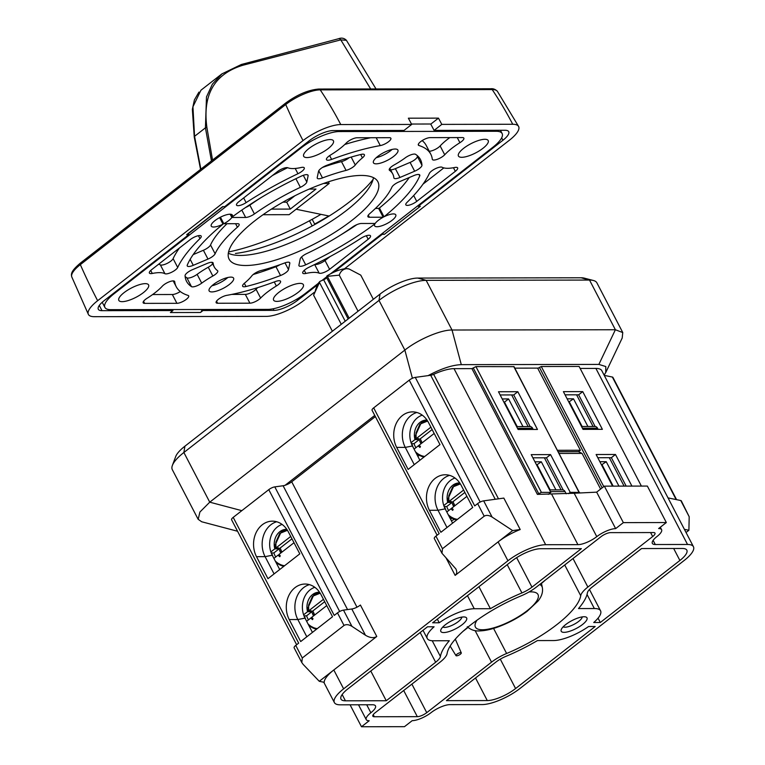 <?xml version="1.0" encoding="UTF-8"?>
<svg xmlns="http://www.w3.org/2000/svg" width="765" height="765" viewBox="0 0 765 765"><rect width="100%" height="100%" fill="white"/><g stroke="black" fill="none" stroke-linecap="round" stroke-linejoin="round"><path stroke-width="1.15" d="M604.13 375.137L605.717 372.545L605.803 366.55L598.871 364.408L461.295 364.647C452.306 364.972 441.242 368.625 428.104 375.625L430.695 375.271A5.221 1.616 152.5 0 0 433.669 374.324A29.816 9.218 -27.5 0 1 454.018 368.654L471.919 368.625L475.926 366.617L514.051 366.665L579.306 492.89M201.558 521.673L198.202 519.33L199.885 512.053L209.744 502.175L404.857 350.074C418.34 339.364 440.812 329.811 452.019 330.021L615.385 329.744L622.748 332.565L622.222 337.881M578.579 451.675L580.396 450.25L537.843 368.51L538.359 368.108L514.826 368.147M538.359 368.108L541.276 366.512L579.105 366.445L641.386 486.091M580.147 368.434L595.887 368.414A29.816 9.218 -27.5 0 1 601.787 370.652L693.444 546.717A29.816 9.218 -27.5 0 1 684.197 560.458L519.884 688.538A29.816 9.218 -27.5 0 1 482.151 704.575L449.916 704.632A14.908 4.609 -27.5 0 0 431.049 712.655A14.908 4.609 -27.5 0 1 412.182 720.668L404.475 726.673L361.482 726.75L369.189 720.745A14.908 4.609 -27.5 0 1 366.234 719.626A14.908 4.609 -27.5 0 1 370.862 712.76L366.703 704.775M580.396 450.25L557.589 450.298M374.745 415.405L285.116 485.268A7.449 2.305 152.5 0 0 291.714 481.797L375.357 416.59M581.008 425.483L581.639 426.497M603.04 466.65L602.447 466.66M570.308 403.777L569.705 403.777M453.569 518.919L453.922 519.607M451.857 508.075L453.167 509.423L452.679 510.36A14.908 12.183 89.9 0 1 450.996 508.744L466.908 496.342M453.578 503.294L454.611 505.933M450.805 501.61L450.987 502.452L448.835 502.452A787.29 243.289 -27.5 0 0 451.264 501.419A384.336 118.766 -27.5 0 0 450.987 502.452M460.367 483.92L452.631 487.028L448.768 495.816L448.854 501.572L463.628 490.049M464.871 492.431L453.014 501.677L454.869 505.722M453.014 501.677A833.831 257.671 -27.5 0 1 451.207 502.452L452.019 502.452A14.908 12.183 -90.1 0 0 453.75 506.602M452.019 502.452L446.77 506.535A22.357 18.264 -90.1 0 0 448.606 510.609M446.77 506.535L444.14 506.545M454.993 478.039A20.502 16.744 -90.1 0 0 443.776 505.531A20.502 16.744 -90.1 0 0 445.182 508.859L446.817 512.005L450.996 508.744M459.765 483.002L454.152 485.268L448.137 498.493L448.625 502.452L447.716 502.462L443.776 505.531M447.716 502.462A14.908 12.183 89.9 0 1 459.277 482.945A14.908 12.183 89.9 0 1 459.736 482.954M448.625 502.452A397.15 122.725 -27.5 0 1 448.854 501.572M311.68 617.345L313 618.694L312.502 619.631A14.908 12.183 89.9 0 1 310.82 618.015L326.732 605.612M313.401 612.555L314.434 615.194M310.638 610.881L310.82 611.723L308.668 611.723A787.29 243.289 -27.5 0 0 311.087 610.68A384.336 118.766 -27.5 0 0 310.82 611.723M320.191 593.191L312.464 596.298L308.601 605.086L308.678 610.843L323.461 599.32M324.695 601.701L312.847 610.939L314.702 614.993M312.847 610.939A833.831 257.671 -27.5 0 1 311.03 611.723L311.843 611.723A14.908 12.183 -90.1 0 0 313.574 615.873M311.843 611.723L306.602 615.806A22.357 18.264 -90.1 0 0 308.429 619.88M319.588 592.273L313.975 594.539L307.96 607.764L308.448 611.723L307.549 611.723L303.609 614.802A20.502 16.744 89.9 0 1 314.826 587.31M307.549 611.723A14.908 12.183 89.9 0 1 319.101 592.215A14.908 12.183 89.9 0 1 319.56 592.225M308.448 611.723A397.15 122.725 -27.5 0 1 308.678 610.843M306.602 615.806L303.963 615.815M419.124 445.192L420.434 446.54L419.947 447.477A14.908 12.183 89.9 0 1 418.264 445.861L434.176 433.459M420.846 440.411L421.869 443.05M418.072 438.728L418.254 439.569L416.103 439.579A787.29 243.289 -27.5 0 0 418.532 438.536A384.336 118.766 -27.5 0 0 418.254 439.569M427.635 421.046L419.899 424.145L416.036 432.933L416.122 438.689L430.896 427.176M432.139 429.548L420.281 438.794L422.137 442.839M420.281 438.794A833.831 257.671 -27.5 0 1 418.474 439.569L419.287 439.569A14.908 12.183 -90.1 0 0 421.018 443.719M419.287 439.569L414.037 443.662A22.357 18.264 -90.1 0 0 415.873 447.726M414.037 443.662L411.407 443.662M422.261 415.156A20.502 16.744 -90.1 0 0 411.044 442.648A20.502 16.744 -90.1 0 0 412.45 445.976L414.085 449.122L418.264 445.861M427.033 420.119L421.419 422.395L415.405 435.61L415.892 439.579L414.984 439.579L411.044 442.648M414.984 439.579A14.908 12.183 89.9 0 1 426.545 420.061A14.908 12.183 89.9 0 1 426.994 420.071M415.892 439.579A397.15 122.725 -27.5 0 1 416.122 438.689M280.669 549.681L281.702 552.32M277.905 547.998L278.087 548.84L275.935 548.849A787.29 243.289 -27.5 0 0 278.355 547.807A384.336 118.766 -27.5 0 0 278.087 548.84M287.458 530.317L279.722 533.415L275.869 542.203L275.945 547.96L290.729 536.447M291.962 538.818L280.105 548.065L281.969 552.11M280.105 548.065A833.831 257.671 -27.5 0 1 278.297 548.84L279.11 548.84A14.908 12.183 -90.1 0 0 280.841 552.99M279.11 548.84L273.87 552.932A22.357 18.264 -90.1 0 0 275.696 556.997M286.856 529.39L281.243 531.665L275.228 544.881L275.716 548.849L274.817 548.849A14.908 12.183 89.9 0 1 286.368 529.332A14.908 12.183 89.9 0 1 286.827 529.342M275.716 548.849A397.15 122.725 -27.5 0 1 275.945 547.96M273.87 552.932L271.231 552.932M274.817 548.849L270.867 551.919A20.502 16.744 89.9 0 1 282.094 524.427M278.795 555.132L278.087 555.132A14.908 12.183 89.9 0 0 279.77 556.748L280.267 555.811L278.948 554.462L278.795 555.132M460.683 652.631A2.984 0.918 152.5 0 0 457.489 653.826A2.984 0.918 152.5 0 0 455.988 655.624A2.984 0.918 152.5 0 0 459.048 655.05A2.984 0.918 152.5 0 0 461.276 652.87A2.984 0.918 152.5 0 0 460.683 652.631M549.566 489.887L562.476 489.868A3.729 3.041 89.9 0 1 565.048 491.589L566.205 493.798M446.817 512.005L452.612 523.136M449.591 475.371A23.103 18.876 -90.1 0 0 438.01 510.265L446.99 527.515M303.609 614.802A20.502 16.744 89.9 0 0 305.005 618.13L306.641 621.276L310.82 618.015M306.641 621.276L312.436 632.406M305.005 618.13L297.834 619.535A23.103 18.876 89.9 0 1 309.414 584.642M305.952 619.946A26.087 21.315 89.9 0 1 304.413 615.815M582.175 616.906A10.806 3.337 -27.5 0 1 575.816 623.351A10.806 3.337 -27.5 0 1 565.019 627.204A10.806 3.337 -27.5 0 1 563.212 626.774M461.802 617.116A10.806 3.337 -27.5 0 1 455.443 623.552A10.806 3.337 -27.5 0 1 444.647 627.415A10.806 3.337 -27.5 0 1 442.839 626.984M446.129 510.676A26.087 21.315 89.9 0 1 444.589 506.545M604.36 486.148L647.353 486.071L666.334 522.543L623.351 522.619L604.36 486.148L596.662 492.153L574.19 493.253L596.777 536.648A14.908 4.609 -27.5 0 1 615.643 528.625L596.662 492.153M582.433 428.228L597.532 428.199A3.729 3.041 -90.1 0 0 594.96 426.468L581.534 426.497M516.624 426.602L530.04 426.583A3.729 3.041 89.9 0 1 532.612 428.304L533.215 429.461M414.085 449.122L419.88 460.253M416.858 412.488A23.103 18.876 -90.1 0 0 405.278 447.391L414.257 464.642M413.387 447.793A26.087 21.315 89.9 0 1 411.857 443.662M454.563 519.311A31.308 9.677 -27.5 0 1 451.369 520.745M273.22 557.063A26.087 21.315 89.9 0 1 271.68 552.932M278.948 554.462L293.999 542.729M270.867 551.919A20.502 16.744 89.9 0 0 272.273 555.247L273.908 558.393L278.087 555.132M272.273 555.247L265.101 556.652A23.103 18.876 89.9 0 1 276.681 521.759M273.908 558.393L279.703 569.523M502.223 398.938L508.582 398.928L504.479 402.132L517.216 426.602M503.877 402.132L504.479 402.132M567.133 398.823L573.501 398.814L568.797 402.017M599.865 461.706L606.234 461.697L601.529 464.9M452.125 518.211A31.308 9.677 152.5 0 0 450.547 519.167M396.681 447.401L408.137 469.414L439.971 444.599L428.515 422.586A23.103 18.876 -90.1 0 0 412.555 411.886A23.103 18.876 -90.1 0 0 396.031 423.887A23.103 18.876 -90.1 0 0 396.681 447.401L405.278 447.391L412.45 445.976M461.247 485.469A23.103 18.876 -90.1 0 0 445.287 474.769A23.103 18.876 -90.1 0 0 428.763 486.77A23.103 18.876 -90.1 0 0 429.414 510.284L440.87 532.287L472.703 507.472L461.247 485.469M288.338 531.857L299.794 553.86L267.96 578.684L256.505 556.671A23.103 18.876 89.9 0 1 255.864 533.157A23.103 18.876 89.9 0 1 272.378 521.156A23.103 18.876 89.9 0 1 288.338 531.857M256.505 556.671L265.101 556.652L274.08 573.903M289.237 619.554A23.103 18.876 89.9 0 1 288.596 596.04A23.103 18.876 89.9 0 1 305.111 584.039A23.103 18.876 89.9 0 1 321.07 594.74L332.526 616.743L300.693 641.558L289.237 619.554L297.834 619.535L306.813 636.786M319.282 681.299L303.141 664.383L301.802 662.538L302.299 657.986L344.021 625.464C346.115 624.163 348.754 624.45 351.938 626.344L343.495 610.126L351.804 608.988A7.449 2.305 152.5 0 0 360.411 605.038L376.772 636.48L333.808 669.977A29.816 9.218 152.5 0 0 324.217 682.313L319.282 681.299L333.808 669.977L343.628 688.844L507.931 560.764A29.816 9.218 -27.5 0 1 545.665 544.718L577.91 544.661A14.908 4.609 -27.5 0 0 596.777 536.648M301.802 662.538L294.133 647.821A5.221 1.616 -27.5 0 1 295.749 645.411L298.675 643.135L233.21 517.37L268.773 489.648A5.221 1.616 -27.5 0 1 274.798 486.884L283.107 485.746A7.449 2.305 152.5 0 0 285.116 485.268M376.772 636.48C373.779 638.345 370.002 637.933 365.46 635.237L351.938 626.344M268.773 489.648L334.238 615.414L337.47 612.889A5.221 1.616 -27.5 0 1 343.495 610.126M512.636 530.575L520.21 529.533A29.816 9.218 152.5 0 0 498.111 541.897L512.636 530.575L492.115 517.073C488.931 515.189 486.291 514.893 484.188 516.203L442.476 548.715L441.969 553.277L455.864 568.883C457.202 571.656 456.963 573.827 455.146 575.385L446.129 558.067M441.969 553.277L434.31 538.55A5.221 1.616 -27.5 0 1 435.926 536.141L439.158 533.626L373.683 407.869L409.246 380.148A5.221 1.616 -27.5 0 1 415.28 377.384L428.104 375.625M409.246 380.148L474.721 505.904L477.647 503.619A5.221 1.616 -27.5 0 1 483.671 500.855L503.839 498.091L520.21 529.533M544.393 457.805L561.089 489.868M534.955 461.821L541.314 461.811L555.926 489.877M618.952 486.129L606.234 461.697M602.122 464.9L613.176 486.138M609.313 457.7L624.106 486.119M612.583 486.138L596.126 454.525L615.471 454.486L611.369 457.69L626.162 486.11M611.369 457.69L597.79 457.719M564.082 632.349A14.535 4.494 -27.5 0 1 561.233 629.595A14.535 4.494 -27.5 0 1 572.029 620.558A14.535 4.494 -27.5 0 1 585.617 616.906A14.535 4.494 -27.5 0 1 581.4 625.34A14.535 4.494 -27.5 0 1 564.082 632.349M443.71 632.559A14.535 4.494 -27.5 0 1 440.86 629.805A14.535 4.494 -27.5 0 1 451.656 620.769A14.535 4.494 -27.5 0 1 465.244 617.106A14.535 4.494 -27.5 0 1 461.027 625.54A14.535 4.494 -27.5 0 1 443.71 632.559M347.932 688.835L427.511 626.793L434.099 626.784A29.816 9.209 152.5 0 0 427.281 638.517A29.816 9.209 152.5 0 0 433.191 640.764L449.323 640.735A81.989 25.341 -27.5 0 0 440.42 656.475A14.908 4.609 152.5 0 1 435.648 662.251L386.258 700.75L345.426 700.817A22.357 6.914 -27.5 0 1 340.989 699.134A22.357 6.914 -27.5 0 1 347.932 688.835M370.786 671.02L386.258 700.75M537.422 640.582L553.391 640.554A29.816 9.218 152.5 0 0 588.591 626.516L595.18 626.506L515.591 688.548A22.357 6.914 -27.5 0 1 487.286 700.577L446.444 700.644L495.835 662.146A14.908 4.609 -27.5 0 1 505.894 656.36A81.989 25.341 152.5 0 0 537.422 640.582M598.048 618.149L600.315 622.5L593.726 622.519A29.816 9.218 152.5 0 0 600.544 610.776A29.816 9.218 152.5 0 0 594.348 608.538L587.042 594.481M594.357 608.538L578.503 608.558A81.989 25.341 152.5 0 0 587.405 592.818A14.908 4.609 -27.5 0 1 592.167 587.051L641.558 548.553L682.399 548.476A22.357 6.914 -27.5 0 1 686.836 550.159A22.357 6.914 -27.5 0 1 679.894 560.468L600.315 622.5M350.064 704.804L361.482 726.75M623.351 522.619L615.643 528.625M666.334 522.543L658.636 528.548A14.908 4.609 -27.5 0 1 661.591 529.676A14.908 4.609 -27.5 0 1 656.963 536.542A14.908 4.609 -27.5 0 0 652.344 543.408A14.908 4.609 -27.5 0 0 655.289 544.527L687.534 544.479A29.816 9.218 -27.5 0 1 693.444 546.717M437.331 619.134L439.234 622.777A29.816 9.209 152.5 0 1 474.262 608.739L490.394 608.711A81.989 25.341 -27.5 0 1 521.931 592.932A14.908 4.609 152.5 0 0 531.981 587.157L581.371 548.648L540.53 548.725A22.357 6.914 -27.5 0 0 512.234 560.755L432.646 622.796L439.234 622.777M478.938 586.707L490.394 608.711M426.746 712.664A7.449 2.305 -27.5 0 1 417.317 716.671L374.324 716.748A7.449 2.305 -27.5 0 1 372.842 716.183A7.449 2.305 -27.5 0 1 375.156 712.751L439.952 662.241A22.357 6.914 -27.5 0 0 447.095 653.578A74.54 23.036 152.5 0 1 521.204 595.82A22.357 6.914 -27.5 0 0 536.284 587.147L601.08 536.638A7.449 2.305 -27.5 0 1 610.508 532.631L653.501 532.555A7.449 2.305 -27.5 0 1 654.983 533.109A7.449 2.305 -27.5 0 1 652.669 536.552L587.874 587.061A22.357 6.914 152.5 0 0 580.721 595.715A74.54 23.036 -27.5 0 1 506.621 653.482A22.357 6.914 152.5 0 0 491.541 662.155L426.746 712.664L411.886 684.12M468.037 627.434L463.007 631.355M541.477 583.437A74.54 23.036 152.5 0 0 545.177 580.214M536.609 465.015L541.314 461.811M537.212 465.005L550.159 489.887M532.87 457.824L546.449 457.805L550.561 454.601L531.216 454.639L550.857 492.364L541.39 492.383L537.384 494.381L574.19 493.253M546.449 457.805L563.193 489.963M597.532 428.199L598.125 429.347M522.983 426.593L508.582 398.928M511.661 394.931L528.146 426.583M530.202 426.593L513.717 394.922L500.138 394.95M587.903 426.488L573.501 398.814M569.39 402.017L582.136 426.497M576.581 394.817L593.057 426.478M582.739 391.613L602.38 429.337L583.035 429.375L563.394 391.642L582.739 391.613L578.636 394.817L595.113 426.478M578.636 394.817L565.058 394.836M680.754 500.52A5.221 1.616 152.5 0 1 681.319 500.874L689.189 516.729L680.754 500.52L668.036 497.9M559.225 453.435L582.041 453.396L578.464 451.675L558.326 451.713M419.392 455.328A31.308 9.677 152.5 0 0 417.814 456.294M437.111 535.223L372.067 410.27A5.221 1.616 -27.5 0 1 373.683 407.869M615.471 454.486L631.928 486.1M686.042 532.497L688.902 530.269L684.398 529.342M688.902 530.269L689.189 516.729M604.245 375.376L612.354 377.04A5.221 1.616 -27.5 0 1 612.928 377.394L676.576 499.66M323.786 682.227L334.382 702.576A29.816 9.218 -27.5 0 0 340.291 704.823L372.526 704.766A14.908 4.609 -27.5 0 1 375.481 705.885A14.908 4.609 -27.5 0 1 370.862 712.76M296.638 644.723L231.594 519.779A5.221 1.616 -27.5 0 1 233.21 517.37M507.931 560.764L498.111 541.897L455.146 575.385M334.382 702.576A29.816 9.218 -27.5 0 1 343.628 688.844M568.5 493.655L570.202 492.335L579.526 492.431M550.561 454.601L570.202 492.335M550.857 492.364L548.285 494.362M541.39 492.383L475.926 366.617M513.717 394.922L517.828 391.718L537.46 429.452L518.115 429.481L498.484 391.757L517.828 391.718M582.041 453.396L600.611 489.074M315.323 290.384L317.293 285.116A18.637 5.757 152.5 0 1 319.98 281.357L323.672 279.789A2.984 0.918 152.5 0 0 326.569 277.523L326.904 275.964A18.637 5.757 152.5 0 1 346.631 268.639L349.06 268.984L360.764 275.132L373.349 299.306M349.07 268.974L348.563 268.84A18.637 5.757 152.5 0 0 346.631 268.639C342.902 269.232 340.454 271.412 339.268 275.161L327.353 276.318L349.146 318.173M319.98 281.357A194.377 179.22 11.8 0 0 319.493 282.448L341.276 324.303M332.373 331.245L313.602 295.175L319.493 282.448M358.049 311.231L339.268 275.161M198.173 519.339L172.316 469.672A37.265 11.513 -27.5 0 1 172.383 465.416L175.711 456.533A29.816 9.218 -27.5 0 1 184.91 446.196L380.023 294.104A29.816 9.218 -27.5 0 1 417.757 278.068L581.113 277.781A29.816 9.218 -27.5 0 1 584.211 278.116L593.391 280.487A37.265 11.513 -27.5 0 1 596.91 282.868L622.767 332.546M172.383 465.416A37.265 11.513 -27.5 0 1 183.877 452.498L209.744 502.175L241.817 510.657M380.023 294.104L378.991 300.396L183.877 452.498L184.91 446.196M412.411 378.273L404.857 350.074L378.991 300.396A37.265 11.513 -27.5 0 1 426.162 280.353L452.019 330.021L461.295 364.647M581.113 277.781L589.528 280.067L426.162 280.353L417.757 278.068M598.871 364.408L615.385 329.744L589.528 280.067A37.265 11.513 -27.5 0 1 593.391 280.487M221.917 73.861L200.946 90.213L192.943 106.756L194.559 136.323L200.87 169.161M211.446 160.908L205.431 127.841L206.483 96.925L212.393 84.131L221.936 73.88L241.262 64.537M241.099 64.576A2.056 1.501 -105 0 1 241.271 64.499A2.056 1.501 -105 0 1 241.377 64.47A2.056 1.501 -105 0 1 242.954 65.235C214.42 73.889 202.409 94.669 206.913 127.573A1.205 0.755 169.9 0 0 205.431 127.841L194.559 136.323A1.186 0.755 -11.1 0 0 194.425 137.289M242.954 65.235L340.788 39.866A2.984 2.18 -105 0 0 338.465 38.766L241.358 64.48M370.671 88.96L340.788 39.866L346.421 40.325M294.879 195.783L286.693 202.161L290.289 209.084L315.964 189.07L309.251 189.079M286.693 202.161L282.935 202.17M271.412 209.113L290.289 209.084M263.045 214.716L289.122 214.678L329.17 183.457L323.566 183.466M328.338 181.85L329.17 183.457M320.956 214.353A120.009 37.083 -27.5 0 1 309.471 220.779A120.009 37.083 -27.5 0 1 228.553 251.972M309.471 220.779L312.168 225.962M312.177 219.306L314.434 223.657L315.763 223.982M253.225 274.492A131.857 40.746 152.5 0 0 275.955 266.708A7.449 2.305 152.5 0 0 279.961 264.7M231.738 294.41L245.326 294.391A7.449 2.305 152.5 0 0 256.036 289.256A37.265 11.513 -27.5 0 1 257.671 287.64M158.613 264.241A37.265 11.513 -27.5 0 1 160.344 264.881A7.449 2.305 152.5 0 0 167.086 263.418A7.449 2.305 152.5 0 0 173.119 258.647A143.485 44.341 -27.5 0 1 179.412 248.023M152.618 294.544L172.335 294.515A7.449 2.305 152.5 0 0 180.311 291.541M422.127 140.597A143.485 44.341 -27.5 0 1 426.201 145.417L430.781 154.214A143.485 44.341 -27.5 0 1 432.302 159.235A7.449 2.305 152.5 0 0 432.378 159.493A7.449 2.305 152.5 0 0 437.704 159.158A7.449 2.305 152.5 0 0 444.714 154.76A37.265 11.513 -27.5 0 1 459.918 142.692A7.449 2.305 152.5 0 0 463.848 138.13A7.449 2.305 152.5 0 0 462.376 137.576L430.083 137.624A7.449 2.305 152.5 0 0 422.165 140.578A7.449 2.305 152.5 0 0 418.34 145.073A7.449 2.305 152.5 0 0 418.952 145.522A143.485 44.341 -27.5 0 1 430.781 154.214M429.242 151.25A7.449 2.305 152.5 0 0 440.133 145.952A37.265 11.513 -27.5 0 1 449.82 137.595M344.766 144.499A143.485 44.341 -27.5 0 1 370.709 137.729M272.369 175.567A143.485 44.341 -27.5 0 1 287.621 167.698M443.824 167.898L423.026 184.116M228.314 253.225A83.854 25.914 152.5 0 0 346.641 210.327A83.854 25.914 152.5 0 0 373.473 177.662M330.069 256.581L325.01 260.521A7.449 2.305 -27.5 0 1 314.817 264.451M185.13 276.5A131.857 40.746 152.5 0 0 186.87 277.81A7.449 2.305 152.5 0 0 197.131 274.348A37.265 11.513 -27.5 0 1 208.262 267.224A7.449 2.305 152.5 0 0 212.632 263.82M322.486 167.439A100.626 31.097 -27.5 0 1 341.477 161.606A7.449 2.305 152.5 0 0 349.223 157.657M390.599 169.83A7.449 2.305 152.5 0 0 395.381 168.663L410.088 162.41A7.449 2.305 152.5 0 0 417.374 156.471A131.857 40.746 152.5 0 0 417.308 155.639M375.443 208.424L378.608 208.415A11.924 3.682 152.5 0 1 379.43 207.994A131.857 40.746 152.5 0 0 409.275 177.528M356.815 224.671A131.857 40.746 -27.5 0 1 341.161 234.664M245.622 207.468A7.449 2.305 152.5 0 0 249.839 205.135A100.626 31.097 -27.5 0 1 261.276 197.485M226.995 223.724A100.626 31.097 152.5 0 0 210.538 244.982A7.449 2.305 -27.5 0 1 203.394 250.27L193.163 254.621M227.807 277.504A13.789 4.265 -27.5 0 1 226.316 278.747A13.789 4.265 -27.5 0 1 211.924 285.775M392.11 149.424A13.789 4.265 -27.5 0 1 390.628 150.667A13.789 4.265 -27.5 0 1 376.227 157.695M235.438 253.454A97.643 30.17 152.5 0 0 373.091 179.44M393.621 156.423A13.789 4.265 -27.5 0 1 381.333 162.869A13.789 4.265 -27.5 0 1 373.435 162.802A13.789 4.265 -27.5 0 1 383.695 152.656A13.789 4.265 -27.5 0 1 397.896 150.064A13.789 4.265 -27.5 0 1 393.621 156.423M229.309 284.503A13.789 4.265 -27.5 0 1 217.031 290.949A13.789 4.265 -27.5 0 1 209.132 290.882A13.789 4.265 -27.5 0 1 219.392 280.736A13.789 4.265 -27.5 0 1 233.593 278.144A13.789 4.265 -27.5 0 1 229.309 284.503M260.97 270.542A7.449 2.305 152.5 0 0 251.742 275.955A37.265 11.513 -27.5 0 1 244.599 283.079A7.449 2.305 152.5 0 0 242.639 286.225A7.449 2.305 152.5 0 0 245.995 286.521A131.857 40.746 152.5 0 0 280.535 275.515A7.449 2.305 152.5 0 0 288.501 269.567L289.811 263.342A7.449 2.305 152.5 0 0 289.744 262.73A7.449 2.305 152.5 0 0 284.542 263.017A100.626 31.097 -27.5 0 1 260.97 270.542M249.916 303.189A7.449 2.305 152.5 0 0 260.616 298.054A37.265 11.513 -27.5 0 1 276.366 285.995A7.449 2.305 152.5 0 0 280.554 281.271A7.449 2.305 152.5 0 0 275.4 281.539A143.485 44.341 -27.5 0 1 226.746 295.357A7.449 2.305 152.5 0 0 219.278 298.646A7.449 2.305 152.5 0 0 216.151 302.691A7.449 2.305 152.5 0 0 217.623 303.246L249.916 303.189L245.326 294.391M164.924 273.688A7.449 2.305 152.5 0 0 171.666 272.225A7.449 2.305 152.5 0 0 177.7 267.454A143.485 44.341 -27.5 0 1 199.961 238.604A7.449 2.305 152.5 0 0 201.195 236.108A7.449 2.305 152.5 0 0 196.921 236.069A7.449 2.305 152.5 0 0 190.284 239.56L151.7 269.624A7.449 2.305 152.5 0 0 149.395 273.067A7.449 2.305 152.5 0 0 152.283 273.459A37.265 11.513 -27.5 0 1 164.924 273.688L160.344 264.881M174.477 281.243L174.716 281.711A143.485 44.341 -27.5 0 0 176.237 286.732A143.485 44.341 -27.5 0 0 188.075 295.424A7.449 2.305 -27.5 0 1 188.687 295.873A7.449 2.305 -27.5 0 1 184.834 300.387A7.449 2.305 -27.5 0 1 176.916 303.322L172.335 294.515M174.716 281.711A7.449 2.305 152.5 0 0 174.64 281.453A7.449 2.305 152.5 0 0 169.323 281.788A7.449 2.305 152.5 0 0 162.314 286.186A37.265 11.513 -27.5 0 1 147.1 298.254A7.449 2.305 152.5 0 0 143.17 302.816A7.449 2.305 152.5 0 0 144.652 303.37L176.916 303.322M380.282 145.589A7.449 2.305 152.5 0 0 387.75 142.29A7.449 2.305 152.5 0 0 390.877 138.255A7.449 2.305 152.5 0 0 389.404 137.7L357.112 137.757A7.449 2.305 152.5 0 0 346.402 142.892A37.265 11.513 -27.5 0 1 330.662 154.951A7.449 2.305 152.5 0 0 326.473 159.675A7.449 2.305 152.5 0 0 331.618 159.407A143.485 44.341 -27.5 0 1 380.282 145.589L376.179 137.719M287.86 167.774A7.449 2.305 152.5 0 0 277.532 171.542L238.843 201.702A7.449 2.305 152.5 0 0 236.528 205.135A7.449 2.305 152.5 0 0 246.12 202.62A143.485 44.341 -27.5 0 1 297.948 173.722A7.449 2.305 152.5 0 0 304.269 167.851A7.449 2.305 152.5 0 0 301.142 167.497A37.265 11.513 -27.5 0 1 287.86 167.774M442.103 167.258A37.265 11.513 152.5 0 0 454.735 167.487A7.449 2.305 -27.5 0 1 457.633 167.879A7.449 2.305 -27.5 0 1 455.318 171.322L416.743 201.386A7.449 2.305 -27.5 0 1 410.097 204.877A7.449 2.305 -27.5 0 1 405.832 204.838A7.449 2.305 -27.5 0 1 407.066 202.343A143.485 44.341 152.5 0 0 429.318 173.492A7.449 2.305 -27.5 0 1 435.352 168.721A7.449 2.305 -27.5 0 1 442.103 167.258M351.871 220.387A83.854 25.914 -27.5 0 1 277.179 259.584A83.854 25.914 -27.5 0 1 229.127 259.192A83.854 25.914 -27.5 0 1 291.541 197.485A83.854 25.914 -27.5 0 1 377.891 181.754A83.854 25.914 -27.5 0 1 351.871 220.387M309.07 267.224A143.485 44.341 152.5 0 0 360.898 238.326A7.449 2.305 -27.5 0 1 370.49 235.811A7.449 2.305 -27.5 0 1 368.175 239.254L329.6 269.318A7.449 2.305 -27.5 0 1 319.158 273.172A37.265 11.513 152.5 0 0 305.876 273.449A7.449 2.305 -27.5 0 1 302.749 273.095A7.449 2.305 -27.5 0 1 309.07 267.224M192.35 269.729A7.449 2.305 152.5 0 0 185.073 275.677A131.857 40.746 152.5 0 0 186.555 281.357A131.857 40.746 152.5 0 0 191.451 286.617A7.449 2.305 152.5 0 0 201.711 283.146A37.265 11.513 -27.5 0 1 212.842 276.022A7.449 2.305 152.5 0 0 217.748 270.887A7.449 2.305 152.5 0 0 217.509 270.619A100.626 31.097 -27.5 0 1 214.257 266.937A100.626 31.097 -27.5 0 1 213.158 263.141A7.449 2.305 152.5 0 0 213.081 262.864A7.449 2.305 152.5 0 0 207.057 263.476L192.35 269.729M346.057 170.404A7.449 2.305 152.5 0 0 355.285 164.991A37.265 11.513 -27.5 0 1 362.428 157.867A7.449 2.305 152.5 0 0 364.389 154.712A7.449 2.305 152.5 0 0 361.032 154.425A131.857 40.746 152.5 0 0 326.492 165.431A7.449 2.305 152.5 0 0 318.517 171.379L317.217 177.604A7.449 2.305 152.5 0 0 317.274 178.216A7.449 2.305 152.5 0 0 322.486 177.929A100.626 31.097 -27.5 0 1 346.057 170.404L341.477 161.606M394.185 164.924A7.449 2.305 152.5 0 0 389.27 170.06A7.449 2.305 152.5 0 0 389.519 170.327A100.626 31.097 -27.5 0 1 392.77 174.009A100.626 31.097 -27.5 0 1 393.86 177.805A7.449 2.305 152.5 0 0 393.946 178.082A7.449 2.305 152.5 0 0 399.961 177.47L414.668 171.217A7.449 2.305 152.5 0 0 421.955 165.269A131.857 40.746 152.5 0 0 420.473 159.589A131.857 40.746 152.5 0 0 415.577 154.329A7.449 2.305 152.5 0 0 405.307 157.8A37.265 11.513 -27.5 0 1 394.185 164.924M379.43 207.994L384.011 216.791A131.857 40.746 152.5 0 0 419.727 175.931A7.449 2.305 152.5 0 0 419.765 175.003A7.449 2.305 152.5 0 0 413.75 175.625L399.043 181.869A7.449 2.305 152.5 0 0 391.9 187.167A100.626 31.097 -27.5 0 1 369.619 213.741A7.449 2.305 152.5 0 0 367.908 216.686A7.449 2.305 152.5 0 0 369.38 217.241L383.189 217.222L378.608 208.415M374.697 223.466L374.917 223.887A131.857 40.746 -27.5 0 1 305.704 264.814A7.449 2.305 -27.5 0 1 298.972 265.751A7.449 2.305 -27.5 0 1 298.914 265.139L300.215 258.914A7.449 2.305 -27.5 0 1 306.65 253.626A100.626 31.097 152.5 0 0 352.598 227.004A7.449 2.305 -27.5 0 1 361.367 223.485L375.185 223.466A11.924 3.682 -27.5 0 1 383.189 217.222M381.362 211.695A11.924 3.682 -27.5 0 1 380.54 212.125M384.011 216.791A11.924 3.682 -27.5 0 1 395.773 214.822A11.924 3.682 -27.5 0 1 389.643 222.022A11.924 3.682 -27.5 0 1 376.973 226.736A11.924 3.682 -27.5 0 1 374.611 225.838A11.924 3.682 -27.5 0 1 374.917 223.887M241.807 210.079L245.651 217.461L231.843 217.48A11.924 3.682 -27.5 0 1 223.829 223.724L237.638 223.705A7.449 2.305 -27.5 0 1 239.12 224.26A7.449 2.305 -27.5 0 1 237.408 227.205A100.626 31.097 152.5 0 0 215.118 253.779A7.449 2.305 -27.5 0 1 207.984 259.077L193.277 265.321A7.449 2.305 -27.5 0 1 187.253 265.943A7.449 2.305 -27.5 0 1 187.301 265.015A131.857 40.746 -27.5 0 1 223.007 224.155A11.924 3.682 -27.5 0 1 211.255 226.124A11.924 3.682 -27.5 0 1 220.129 217.346A11.924 3.682 -27.5 0 1 232.407 215.108A11.924 3.682 -27.5 0 1 232.111 217.059L230.638 214.238M223.829 223.724L220.425 217.193M231.843 217.48L230.141 214.21M245.651 217.461A7.449 2.305 152.5 0 0 254.42 213.942A100.626 31.097 -27.5 0 1 300.368 187.32A7.449 2.305 152.5 0 0 306.813 182.032L308.113 175.807A7.449 2.305 152.5 0 0 308.056 175.195A7.449 2.305 152.5 0 0 301.314 176.132A131.857 40.746 152.5 0 0 232.111 217.059M219.612 217.623L223.007 224.155M328.223 148.544A16.773 5.183 -27.5 0 1 313.287 156.385A16.773 5.183 -27.5 0 1 303.676 156.309A16.773 5.183 -27.5 0 1 316.155 143.963A16.773 5.183 -27.5 0 1 333.425 140.817A16.773 5.183 -27.5 0 1 328.223 148.544M143.38 292.632A16.773 5.183 -27.5 0 1 128.444 300.473A16.773 5.183 -27.5 0 1 118.833 300.396A16.773 5.183 -27.5 0 1 131.312 288.051A16.773 5.183 -27.5 0 1 148.582 284.905A16.773 5.183 -27.5 0 1 143.38 292.632M298.149 292.364A16.773 5.183 -27.5 0 1 283.203 300.205A16.773 5.183 -27.5 0 1 273.593 300.129A16.773 5.183 -27.5 0 1 286.081 287.793A16.773 5.183 -27.5 0 1 303.351 284.637A16.773 5.183 -27.5 0 1 298.149 292.364M482.992 148.276A16.773 5.183 -27.5 0 1 468.046 156.117A16.773 5.183 -27.5 0 1 458.436 156.041A16.773 5.183 -27.5 0 1 470.924 143.696A16.773 5.183 -27.5 0 1 488.194 140.55A16.773 5.183 -27.5 0 1 482.992 148.276M318.269 283.375L305.455 293.358A29.816 9.218 -27.5 0 1 267.721 309.395L110.81 309.662A29.816 9.218 -27.5 0 1 104.901 307.425A29.816 9.218 -27.5 0 1 114.157 293.684L301.563 147.588A29.816 9.218 -27.5 0 1 339.297 131.551L496.208 131.284A29.816 9.218 -27.5 0 1 502.117 133.521A29.816 9.218 -27.5 0 1 492.87 147.263L330.356 273.947M326.732 276.777L321.893 280.545M188.314 233.679A346.602 168.788 52.1 0 0 188.812 234.645L186.679 234.654L222.615 206.636L224.757 206.627L309.471 140.588A18.637 5.757 152.5 0 1 333.062 130.566L403.997 130.442L411.694 124.437A357.781 292.278 -90.1 0 0 408.367 118.192L438.46 118.135L430.925 124.007L411.494 124.045M411.694 124.437L340.76 124.561A29.816 9.218 152.5 0 0 303.026 140.597L97.643 300.702A29.816 9.218 152.5 0 0 88.396 314.434A29.816 9.218 152.5 0 0 94.305 316.681L266.258 316.385A29.816 9.218 152.5 0 0 304.001 300.349L314.711 292.001M344.46 268.802L509.375 140.244A29.816 9.218 152.5 0 0 518.632 126.502A29.816 9.218 152.5 0 0 512.722 124.265L441.788 124.389A357.781 292.278 89.9 0 0 438.46 118.135M430.685 124.016A346.602 283.146 89.9 0 1 434.09 130.394L441.788 124.389M417.9 205.699A346.602 168.788 -127.9 0 1 418.206 206.301L420.348 206.292L384.403 234.31A3.729 1.817 -127.9 0 1 382.395 233.382M381.955 233.717A346.602 168.788 -127.9 0 1 382.271 234.32L384.403 234.31M202.515 309.509A346.602 283.146 -90.1 0 0 203.031 310.504L200.478 312.493A3.729 3.041 -90.1 0 0 201.884 309.509M172.421 309.557A346.602 283.146 -90.1 0 0 172.938 310.552L170.385 312.55L200.478 312.493M418.206 206.301L502.93 140.253A18.637 5.757 152.5 0 0 508.715 131.666A18.637 5.757 152.5 0 0 505.015 130.27L434.09 130.394M203.031 310.504L273.966 310.38A18.637 5.757 152.5 0 0 297.547 300.358L317.389 284.896M324.35 279.464L326.426 277.848M333.387 272.416L382.271 234.32M188.812 234.645L104.097 300.693A18.637 5.757 152.5 0 0 98.312 309.28A18.637 5.757 152.5 0 0 102.003 310.676L172.938 310.552M186.679 234.654A3.729 1.817 52.1 0 0 187.329 234.444L223.007 206.636M315.103 223.82A130.442 40.306 152.5 0 0 328.816 215.969L296.103 209.237M529.036 591.957A35.276 10.901 -27.5 0 1 528.156 609.906A35.276 10.901 -27.5 0 1 482.409 629.758A35.276 10.901 -27.5 0 1 477.035 620.176M539.717 584.47A42.477 13.129 -27.5 0 1 542.347 587.625C543.121 592.034 541.687 596.509 538.053 601.041L527.104 611.331C518.708 617.546 509.433 622.586 499.287 626.468C491.675 629.346 484.962 630.829 479.148 630.924C474.616 631.173 470.657 629.767 467.281 626.707M448.826 515.859L456.743 519.913A22.357 18.264 89.9 0 1 448.749 515.706M308.649 625.129L316.576 629.184A22.357 18.264 89.9 0 1 308.572 624.976M416.093 452.976L424.011 457.03A22.357 18.264 89.9 0 1 416.017 452.832M283.844 566.301A22.357 18.264 89.9 0 1 275.84 562.093M565.048 491.589L550.465 491.618M457.47 519.349A21.621 17.662 89.9 0 1 448.194 514.644M429.414 510.284L438.01 510.265L445.182 508.859M317.293 628.62A21.621 17.662 89.9 0 1 308.018 623.915M532.612 428.304L517.523 428.333M424.738 456.466A21.621 17.662 89.9 0 1 415.462 451.771M284.561 565.737A21.621 17.662 89.9 0 1 275.285 561.032M302.299 657.986L295.749 645.411M365.46 635.237L351.804 608.988M344.021 625.464L337.47 612.889M442.476 548.715L435.926 536.141M484.188 516.203L477.647 503.619M492.115 517.073L483.671 500.855M342.156 694.544L345.426 700.817M420.176 632.512L435.648 662.251M432.225 640.735L440.42 656.475M487.286 700.577L475.524 677.981M515.591 688.548L500.291 659.153M679.894 560.468L673.669 548.495M467.453 595.658L474.262 608.739M507.214 564.666L521.931 592.932M516.633 557.656L531.981 587.157M403.691 690.508L417.317 716.671M475.122 630.609L491.541 662.155M493.568 628.409L506.621 653.482M564.723 564.972L580.721 595.715M573.014 558.517L587.874 587.061M650.585 532.555L652.669 536.552M373.234 714.653L374.324 716.748M339.67 611.493L274.798 486.884M602.151 487.879L539.382 367.305M603.786 486.597L541.276 366.512M655.289 544.527L653.119 540.348M687.534 544.479L595.887 368.414M676.145 499.574L612.354 377.04M347.559 609.571L283.107 485.746M356.987 607.19L291.714 481.797M480.181 502.05L415.28 377.384M495.242 499.277L430.695 375.271M498.484 498.828L433.669 374.324M545.665 544.718L454.018 368.654M551.728 494.362L577.91 544.661M537.384 494.381L471.919 368.625M538.828 493.884L473.363 368.118M579.229 492.316L513.755 366.55M326.569 277.523L348.142 318.957M323.672 279.789L345.235 321.224M212.546 160.057L206.913 127.573M244.322 283.308L245.995 286.521M275.955 266.708L280.535 275.515M285.01 262.854L288.501 269.567M289.285 262.338L289.811 263.342M256.036 289.256L260.616 298.054M274.262 281.96L276.366 285.995M216.533 301.152L217.623 303.246M173.119 258.647L177.7 267.454M198.441 235.677L199.961 238.604M150.724 270.466L152.283 273.459M143.562 301.286L144.652 303.37M440.133 145.952L444.714 154.76M457.26 137.585L459.918 142.692M418.321 144.308L418.952 145.522M329.648 155.611L331.618 159.407M243.672 197.934L246.12 202.62M295.214 168.463L297.948 173.722M413.693 195.524L416.743 201.386M453.454 167.726L455.318 171.322M304.26 270.332L305.876 273.449M314.654 264.527L319.158 273.172M325.01 260.521L329.6 269.318M366.349 235.735L368.175 239.254M186.87 277.81L191.451 286.617M197.131 274.348L201.711 283.146M208.262 267.224L212.842 276.022M212.899 262.634L213.158 263.141M351.164 157.074L355.285 164.991M360.678 154.511L362.428 157.867M318.756 170.777L322.486 177.929M389.194 169.706L389.519 170.327M395.381 168.663L399.961 177.47M410.088 162.41L414.668 171.217M417.374 156.471L421.955 165.269M418.991 174.506L419.727 175.931M368.29 215.156L369.38 217.241M301.601 256.925L305.704 264.814M190.15 259.325L193.277 265.321M203.394 250.27L207.984 259.077M210.538 244.982L215.118 253.779M235.582 223.705L237.408 227.205M249.839 205.135L254.42 213.942M295.892 178.714L300.368 187.32M303.313 175.319L306.813 182.032M307.587 174.803L308.113 175.807M495.691 130.28L496.208 131.284M338.78 130.557L339.297 131.551M301.257 146.995L301.563 147.588M113.842 293.091L114.157 293.684M303.026 140.597A357.781 174.238 -127.9 0 1 285.728 104.528L80.344 264.633A27.253 8.425 152.5 0 0 71.757 276.882C70.925 273.813 71.107 270.992 80.373 263.093A2.238 1.09 52.1 0 0 80.344 264.633A357.781 174.238 -127.9 0 0 97.643 300.702M512.722 124.265A357.781 292.278 -90.1 0 0 492.182 89.572L320.219 89.868A27.253 8.425 152.5 0 0 285.728 104.528A2.238 1.09 52.1 0 1 285.756 102.988C297.413 94.535 308.429 89.888 318.804 89.046A2.238 1.826 89.9 0 1 320.219 89.868A357.781 292.278 -90.1 0 1 340.76 124.561M497.413 91.341A27.253 8.425 152.5 0 0 492.182 89.572A2.238 1.826 -90.1 0 0 490.767 88.759C493.205 88.453 495.424 89.314 497.413 91.341L518.632 126.502M80.765 262.969A2.238 1.09 52.1 0 0 80.373 263.093L285.756 102.988A2.238 1.09 52.1 0 1 286.148 102.864M502.93 140.253A346.602 168.788 52.1 0 0 501.668 137.843M296.906 299.125A346.602 168.788 -127.9 0 1 297.547 300.358M273.966 310.38A346.602 283.146 89.9 0 1 273.143 308.792M99.316 305.407A346.602 283.146 -90.1 0 0 102.003 310.676M237.571 531.254L201.539 521.72M605.746 372.555L622.261 337.891M542.347 587.625L541.419 583.14M275.916 562.246L283.834 566.301M461.276 652.87L455.309 639.138M455.988 655.624L450.145 646.09M427.281 638.517L423.007 630.312M600.544 610.776L589.461 589.48M366.234 719.626L358.508 704.794M661.591 529.676L660.319 527.238M338.465 38.766C341.467 37.571 344.107 38.068 346.382 40.268L376.017 88.95M194.234 136.83L192.359 109.366L194.415 99.89L198.948 92.096M200.554 169.409L194.234 136.983M176.237 286.732L173.196 280.889M214.257 266.937L211.848 262.309M392.77 174.009L389.815 168.329M502.117 133.521L500.434 130.28M104.901 307.425L102.214 302.261M88.396 314.434L71.757 276.882M318.804 89.046L490.767 88.759"/></g></svg>
